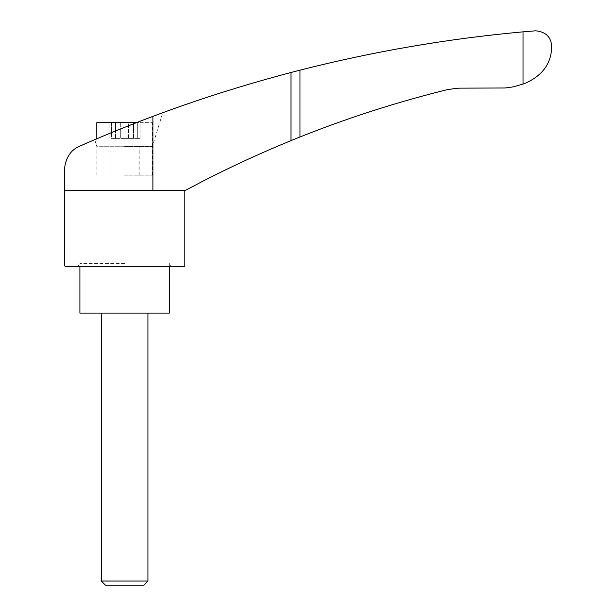 <?xml version="1.0" encoding="UTF-8"?>
<svg xmlns="http://www.w3.org/2000/svg" width="616" height="616" viewBox="0 0 616 616"><rect width="100%" height="100%" fill="white"/><g stroke="black" fill="none" stroke-linecap="round" stroke-linejoin="round"><path stroke-width="0.46" stroke-dasharray="3.08 2.31" d="M64.372 170.517L64.372 190.683L184.823 190.683L64.372 190.683L64.372 170.155C65.481 157.758 70.748 149.696 80.172 145.961C99.068 137.576 129.091 125.217 152.891 116.37C196.442 99.954 242.473 85.331 290.991 72.496L299.969 70.17C373.304 51.482 447.655 38.708 523.023 31.847L535.797 30.8C546.708 32.001 551.998 38 551.667 48.787L551.428 50.728C549.865 65.535 540.925 76.469 524.601 83.514L514.776 86.54L505.174 87.996L458.897 88.142L448.048 89.459C397.597 101.894 348.24 117.741 299.969 136.983L290.991 140.617C260.468 153.114 230.692 166.851 201.671 181.812L184.869 190.683L64.372 190.683L64.334 170.517M96.828 122.661L152.414 122.661L136.436 122.661L96.828 138.762L96.828 146.269L152.414 146.269L96.828 146.269M99.353 137.699L101.632 136.737M114.129 131.554L116.016 130.792M119.034 129.56L120.644 128.913M124.933 127.196L132.779 124.086M135.197 123.146L141.326 120.767M146.292 118.865L153.199 116.255M152.891 190.683L152.891 116.37L150.935 117.109M146.354 118.842L143.497 119.935M111.542 138.4L115.708 138.4L111.542 138.4L111.542 122.661L109.171 122.661L115.708 122.661L111.542 122.661L111.542 138.4M115.477 138.4L128.552 138.4L115.346 138.4L115.477 122.661L115.477 138.4M128.552 138.4L133.888 138.4L128.552 138.4L128.552 122.661L133.888 122.661L115.346 122.661L128.552 122.661L128.552 138.4M137.691 138.4L133.533 138.4L140.071 138.4L137.691 138.4L137.691 122.661L140.071 122.661L133.533 122.661L137.691 122.661L137.691 138.4M133.757 122.661L133.757 138.4L133.757 122.661M105.467 585.2L143.767 585.2M101.301 581.027L147.94 581.027M79.918 313.12L169.315 313.12M124.617 263.563L79.918 263.563L124.617 263.563M124.617 175.136L152.414 175.136L124.617 175.136M78.563 266.474L170.678 266.474L78.563 266.474L78.563 264.918L170.678 264.918L78.563 264.918L79.918 263.563L79.918 266.474M124.617 146.485L152.414 146.485L124.617 146.485M184.823 266.474L65.304 266.474L64.334 265.504M523.023 31.847L523.023 84.046M290.991 72.496L290.991 140.617M120.69 122.661L120.69 138.4L120.69 122.661M299.969 70.17L299.969 136.983M109.171 138.4L109.171 122.661M115.708 138.4L115.708 122.661L115.708 138.4M115.346 138.4L115.346 122.661L115.346 138.4M133.888 138.4L133.888 122.661L133.888 138.4M133.533 138.4L133.533 122.661L133.533 138.4M140.071 138.4L140.071 122.661M169.315 266.474L169.315 263.563L170.678 264.918L170.678 266.474M139.193 175.136L139.193 146.269M110.041 175.136L110.041 146.269M152.414 146.269L152.414 122.661M152.414 175.136L152.414 146.485L162.732 112.728M96.828 175.136L96.828 146.485L94.741 139.655"/><path stroke-width="0.92" d="M524.601 83.514C540.902 76.492 549.842 65.558 551.428 50.728L551.667 48.787C552.005 37.992 546.715 32.001 535.797 30.8L523.023 31.847L523.023 84.046L524.601 83.514M152.891 190.683L64.372 190.683L64.372 170.155C65.458 157.788 70.724 149.719 80.172 145.961C98.96 137.622 128.967 125.264 152.891 116.37L152.891 190.683L184.869 190.683L201.671 181.812C230.692 166.851 260.468 153.114 290.991 140.617L299.969 136.983C348.24 117.741 397.597 101.894 448.048 89.459L458.897 88.142L505.174 87.996L513.421 86.841L523.023 84.046M153.199 116.255L152.891 116.37C196.92 99.8 242.95 85.177 290.991 72.496L299.969 70.17C373.304 51.482 447.655 38.708 523.023 31.847M143.497 119.935L136.436 122.661L96.828 122.661L96.828 138.762L94.741 139.655L99.353 137.699M101.632 136.737L114.129 131.554M116.016 130.792L119.034 129.56M120.644 128.913L124.933 127.196M132.779 124.086L135.197 123.146M141.326 120.767L146.292 118.865M150.935 117.109L146.354 118.842M101.301 581.027L147.94 581.027L143.767 585.2L105.467 585.2L101.301 581.027L101.301 313.12M169.315 266.474L169.315 313.12L79.918 313.12L79.918 266.474M64.372 170.517L64.334 265.504L65.304 266.474L184.823 266.474L184.823 190.683M299.969 70.17L299.969 136.983M290.991 72.496L290.991 140.617M147.94 581.027L147.94 313.12"/></g></svg>
